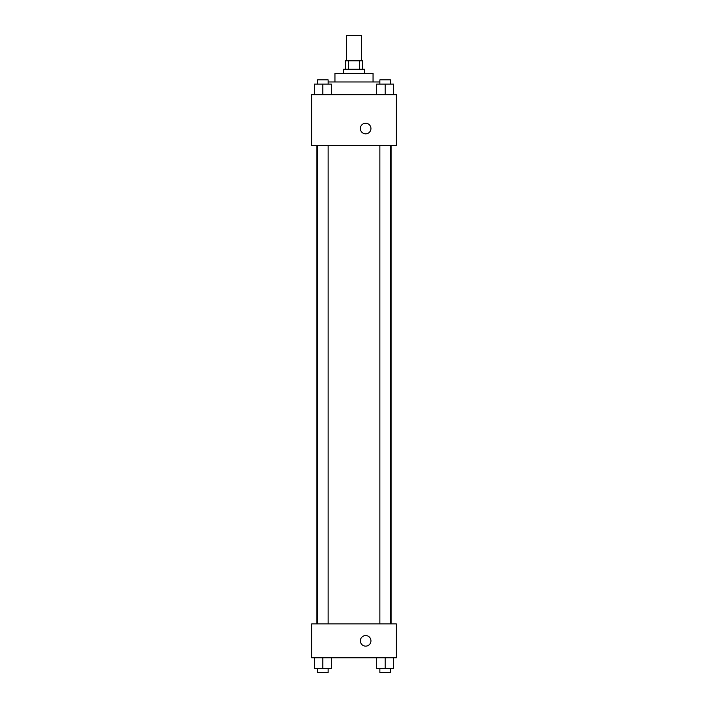 <?xml version="1.0" encoding="UTF-8"?>
<svg xmlns="http://www.w3.org/2000/svg" width="708" height="708" viewBox="0 0 708 708"><rect width="100%" height="100%" fill="white"/><g stroke="black" fill="none" stroke-linecap="round" stroke-linejoin="round"><path stroke-width="1.06" d="M361.407 60.8L361.407 35.4L346.593 35.4L346.593 60.8M348.566 69.269L348.566 60.8L345.531 60.8L345.531 69.269M348.566 60.8L362.469 60.8L362.469 69.269M359.434 69.269L359.434 60.8M343.415 73.508L343.415 69.269L364.585 69.269L364.585 73.508M334.946 81.969L334.946 73.508L373.054 73.508L373.054 81.969M328.131 81.969L379.869 81.969M311.662 94.677L396.338 94.677L396.338 145.485L311.662 145.485L311.662 94.677M360.354 128.546A5.292 5.292 0 0 1 368.293 123.962A5.292 5.292 0 0 1 368.293 133.131A5.292 5.292 0 0 1 360.354 128.546M311.662 623.907L396.338 623.907L396.338 657.785L311.662 657.785L311.662 623.907M365.647 646.139A5.292 5.292 0 0 1 361.062 638.2A5.292 5.292 0 0 1 370.231 638.2A5.292 5.292 0 0 1 365.647 646.139M376.691 657.785L376.691 668.37L393.63 668.37L393.63 657.785L393.63 668.37M385.161 668.37L385.161 657.785M390.453 668.37L390.453 672.6L379.869 672.6L379.869 668.37M314.37 657.785L314.37 668.37L331.309 668.37L331.309 657.785L331.309 668.37M322.839 668.37L322.839 657.785M328.131 668.37L328.131 672.6L317.547 672.6L317.547 668.37M376.691 94.677L376.691 84.093L393.63 84.093L393.63 94.677L393.63 84.093M385.161 94.677L385.161 84.093M390.453 84.093L390.453 79.854L379.869 79.854L379.869 84.093M314.37 94.677L314.37 84.093L331.309 84.093L331.309 94.677L331.309 84.093M322.839 94.677L322.839 84.093M328.131 84.093L328.131 79.854L317.547 79.854L317.547 84.093M391.09 623.907L391.09 145.485M316.91 623.907L316.91 145.485M379.869 145.485L379.869 623.907M390.453 145.485L390.453 623.907M328.131 623.907L328.131 145.485M317.547 623.907L317.547 145.485"/></g></svg>
